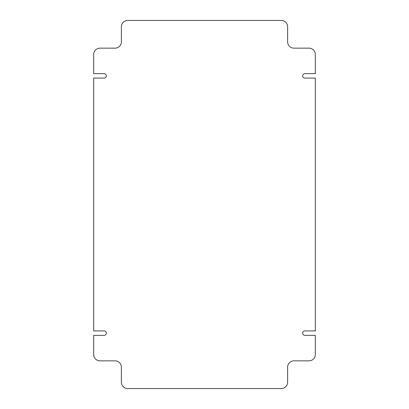 <?xml version="1.0" encoding="UTF-8"?>
<svg xmlns="http://www.w3.org/2000/svg" width="409" height="409" viewBox="0 0 409 409"><rect width="100%" height="100%" fill="white"/><g stroke="black" fill="none" stroke-linecap="round" stroke-linejoin="round"><path stroke-width="0.61" d="M106.34 75.864A2.219 2.219 0 0 0 104.121 73.646L93.676 73.646L93.676 54.489A6.334 6.334 0 0 1 100.006 48.155L115.047 48.155A6.334 6.334 0 0 0 121.381 41.825L121.381 26.784A6.334 6.334 0 0 1 127.715 20.45L281.285 20.45A6.334 6.334 0 0 1 287.619 26.784L287.619 41.825A6.334 6.334 0 0 0 293.953 48.155L308.994 48.155A6.334 6.334 0 0 1 315.324 54.489L315.324 73.646L304.879 73.646A2.219 2.219 0 0 0 302.66 75.864A2.219 2.219 0 0 0 304.879 78.078L315.324 78.078L315.324 330.922L304.879 330.922A2.219 2.219 0 0 0 302.66 333.136A2.219 2.219 0 0 0 304.879 335.354L315.324 335.354L315.324 354.511A6.334 6.334 0 0 1 308.994 360.845L293.953 360.845A6.334 6.334 0 0 0 287.619 367.175L287.619 382.216A6.334 6.334 0 0 1 281.285 388.55L127.715 388.55A6.334 6.334 0 0 1 121.381 382.216L121.381 367.175A6.334 6.334 0 0 0 115.047 360.845L100.006 360.845A6.334 6.334 0 0 1 93.676 354.511L93.676 335.354L104.121 335.354A2.219 2.219 0 0 0 106.34 333.136A2.219 2.219 0 0 0 104.121 330.922L93.676 330.922L93.676 78.078L104.121 78.078A2.219 2.219 0 0 0 106.34 75.864"/></g></svg>
